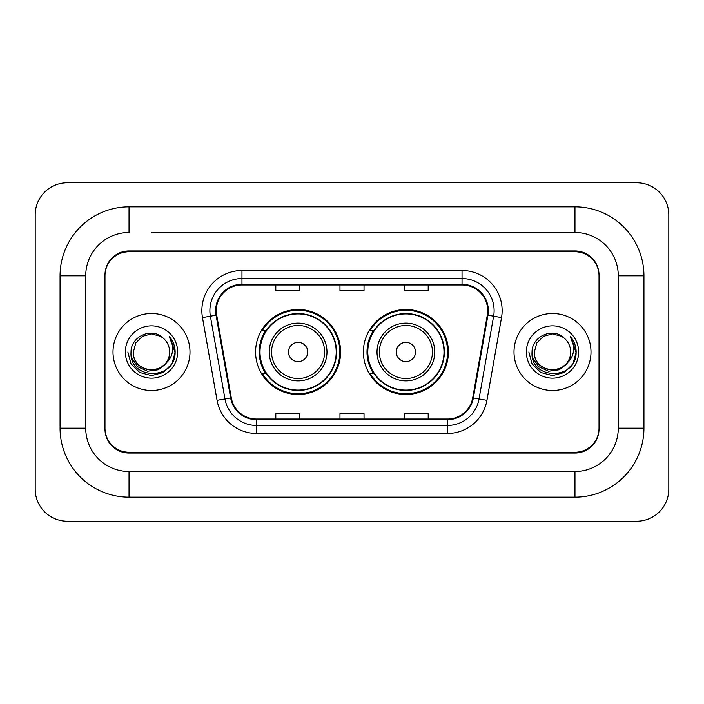 <?xml version="1.0" encoding="UTF-8"?>
<svg xmlns="http://www.w3.org/2000/svg" width="704" height="704" viewBox="0 0 704 704"><rect width="100%" height="100%" fill="white"/><g stroke="black" fill="none" stroke-linecap="round" stroke-linejoin="round"><path stroke-width="1.06" d="M363.387 352A42.504 42.504 0 0 0 405.9 394.504A42.504 42.504 0 0 0 448.404 352A42.504 42.504 0 0 0 405.9 309.496A42.504 42.504 0 0 0 363.387 352M255.596 352A42.504 42.504 0 0 0 298.1 394.504A42.504 42.504 0 0 0 340.613 352A42.504 42.504 0 0 0 298.1 309.496A42.504 42.504 0 0 0 255.596 352M265.786 373.657A38.896 38.896 0 0 1 265.786 330.343M373.586 373.657A38.896 38.896 0 0 1 373.586 330.343M151.492 232.496L574.966 232.496L151.492 232.496M643.94 275.81L618.27 275.81L618.27 428.19L618.27 275.81A43.314 43.314 0 0 0 574.966 232.496L574.966 206.835L129.034 206.835A68.974 68.974 0 0 0 60.06 275.81L60.06 428.19A68.974 68.974 0 0 0 129.034 497.165L574.966 497.165A68.974 68.974 0 0 0 643.94 428.19L643.94 275.81A68.974 68.974 0 0 0 574.966 206.835M574.966 497.165L574.966 471.504L129.034 471.504L574.966 471.504A43.314 43.314 0 0 0 618.27 428.19L643.94 428.19M60.06 428.19L85.73 428.19L85.73 275.81L85.73 428.19A43.314 43.314 0 0 0 129.034 471.504L129.034 497.165M574.966 251.75L129.034 251.75A24.059 24.059 0 0 0 104.975 275.81L104.975 428.19A24.059 24.059 0 0 0 129.034 452.25L574.966 452.25A24.059 24.059 0 0 0 599.025 428.19L599.025 275.81A24.059 24.059 0 0 0 574.966 251.75M129.034 206.835L129.034 232.496A43.314 43.314 0 0 0 85.73 275.81L60.06 275.81M668.8 214.852A32.085 32.085 0 0 0 636.715 182.776L67.285 182.776A32.085 32.085 0 0 0 35.2 214.852L35.2 489.148A32.085 32.085 0 0 0 67.285 521.224L636.715 521.224A32.085 32.085 0 0 0 668.8 489.148L668.8 214.852M599.025 275.81L599.025 275.009A24.059 24.059 0 0 0 574.966 250.941L129.034 250.941A24.059 24.059 0 0 0 104.975 275.009L104.975 275.81M104.975 428.19L104.975 428.991A24.059 24.059 0 0 0 129.034 453.059L574.966 453.059A24.059 24.059 0 0 0 599.025 428.991L599.025 428.19M113.001 352A38.5 38.5 0 0 0 151.492 390.5A38.5 38.5 0 0 0 189.992 352A38.5 38.5 0 0 0 151.492 313.5A38.5 38.5 0 0 0 113.001 352A38.5 38.5 0 0 0 151.492 390.5A38.5 38.5 0 0 0 189.992 352A38.5 38.5 0 0 0 151.492 313.5A38.5 38.5 0 0 0 113.001 352M514.008 352A38.5 38.5 0 0 0 552.508 390.5A38.5 38.5 0 0 0 590.999 352A38.5 38.5 0 0 0 552.508 313.5A38.5 38.5 0 0 0 514.008 352A38.5 38.5 0 0 0 552.508 390.5A38.5 38.5 0 0 0 590.999 352A38.5 38.5 0 0 0 552.508 313.5A38.5 38.5 0 0 0 514.008 352M216.295 310.614A25.661 25.661 0 0 1 241.965 284.953L462.035 284.953A25.661 25.661 0 0 1 487.309 315.075L472.718 397.839A25.661 25.661 0 0 1 447.445 419.047L256.555 419.047A25.661 25.661 0 0 1 231.282 397.839L216.691 315.075A25.661 25.661 0 0 1 216.295 310.614M215.653 310.614A26.303 26.303 0 0 0 216.058 315.181L230.648 397.954A26.303 26.303 0 0 0 256.555 419.69L447.445 419.69A26.303 26.303 0 0 0 473.352 397.954L487.942 315.181A26.303 26.303 0 0 0 462.035 284.31L241.965 284.31A26.303 26.303 0 0 0 215.653 310.614M202.47 317.583A40.102 40.102 0 0 1 241.965 270.512L462.035 270.512A40.102 40.102 0 0 1 501.53 317.583L486.939 400.347A40.102 40.102 0 0 1 447.445 433.488L256.555 433.488A40.102 40.102 0 0 1 217.061 400.347L202.47 317.583L210.373 316.184A32.085 32.085 0 0 1 241.965 278.538L462.035 278.538A32.085 32.085 0 0 1 493.627 316.184L479.037 398.957A32.085 32.085 0 0 1 447.445 425.462L256.555 425.462A32.085 32.085 0 0 1 224.963 398.957L210.373 316.184A32.085 32.085 0 0 1 209.88 310.614M104.975 275.009L104.975 428.991M599.025 428.991L599.025 275.009M339.97 284.953L339.97 290.382L364.03 290.382L364.03 284.953M275.81 284.953L275.81 290.382L299.869 290.382L299.869 284.953M404.131 284.953L404.131 290.382L428.19 290.382L428.19 284.953M364.03 419.047L364.03 413.618L339.97 413.618L339.97 419.047M299.869 419.047L299.869 413.618L275.81 413.618L275.81 419.047M428.19 419.047L428.19 413.618L404.131 413.618L404.131 419.047M165.387 363.651C155.76 376.658 132.422 368.333 133.364 352C132.255 375.39 170.738 375.39 169.62 352C170.738 375.39 132.255 375.39 133.364 352L135.793 342.936L142.428 336.301L151.492 333.872L160.556 336.301L163.372 338.298C152.24 326.638 130.821 336.248 131.023 352C128.982 379.984 174.363 380.723 175.102 353.364L175.138 352C175.067 346.051 173.096 340.833 169.198 336.336C172.163 341.185 173.202 346.412 172.33 352C171.486 356.752 169.171 360.642 165.387 363.651A18.128 18.128 0 0 0 169.62 352C170.738 375.39 132.255 375.39 133.364 352L135.793 342.936L142.428 336.301M169.62 352A18.128 18.128 0 0 0 163.372 338.298M166.54 362.674L158.356 369.758L147.629 371.254L137.755 366.793L131.586 357.878M125.347 352A26.154 26.154 0 0 0 151.492 378.154A26.154 26.154 0 0 0 177.646 352A26.154 26.154 0 0 0 151.492 325.846A26.154 26.154 0 0 0 125.347 352M169.198 336.336L175.129 352.686L174.029 344.837L175.129 352.686L174.029 344.837L175.129 352.686L169.374 336.538L175.129 352.686L169.374 336.538L175.138 352L171.97 363.818L163.319 372.478L151.492 375.646L139.674 372.478L131.014 363.818L127.846 352M169.374 336.538L175.129 352.704M307.727 352A9.627 9.627 0 0 0 298.1 342.373A9.627 9.627 0 0 0 288.482 352A9.627 9.627 0 0 0 298.1 361.627A9.627 9.627 0 0 0 307.727 352M326.973 352A28.873 28.873 0 0 0 298.1 323.127A28.873 28.873 0 0 0 269.227 352A28.873 28.873 0 0 0 298.1 380.873A28.873 28.873 0 0 0 326.973 352A28.873 28.873 0 0 1 298.1 380.873A28.873 28.873 0 0 1 269.227 352M336.204 352A38.095 38.095 0 0 0 298.1 313.905A38.095 38.095 0 0 0 260.005 352A38.095 38.095 0 0 0 298.1 390.095A38.095 38.095 0 0 0 336.204 352M339.812 352A41.703 41.703 0 0 1 262.46 373.657L266.323 373.657A38.456 38.456 0 0 0 336.556 352.088A38.456 38.456 0 0 0 266.323 330.343L262.46 330.343A41.703 41.703 0 0 1 339.812 352M415.518 352A9.627 9.627 0 0 0 405.9 342.373A9.627 9.627 0 0 0 396.273 352A9.627 9.627 0 0 0 405.9 361.627A9.627 9.627 0 0 0 415.518 352M434.773 352A28.873 28.873 0 0 0 405.9 323.127A28.873 28.873 0 0 0 377.027 352A28.873 28.873 0 0 0 405.9 380.873A28.873 28.873 0 0 0 434.773 352A28.873 28.873 0 0 1 405.9 380.873A28.873 28.873 0 0 1 377.027 352M443.995 352A38.095 38.095 0 0 0 405.9 313.905A38.095 38.095 0 0 0 367.796 352A38.095 38.095 0 0 0 405.9 390.095A38.095 38.095 0 0 0 443.995 352M447.603 352A41.703 41.703 0 0 1 370.251 373.657L374.114 373.657A38.456 38.456 0 0 0 444.347 352.088A38.456 38.456 0 0 0 374.114 330.343L370.251 330.343A41.703 41.703 0 0 1 447.603 352M570.636 352C571.745 375.39 533.262 375.39 534.38 352L536.809 342.936L543.444 336.301L552.508 333.872L561.572 336.301L564.388 338.298C553.256 326.638 531.837 336.248 532.039 352C529.998 379.984 575.379 380.723 576.11 353.364L576.154 352C576.083 346.051 574.103 340.833 570.214 336.336C573.17 341.185 574.218 346.412 573.338 352C572.493 356.752 570.178 360.642 566.403 363.651A18.128 18.128 0 0 0 570.636 352C571.745 375.39 533.262 375.39 534.38 352L536.809 342.936L543.444 336.301L552.508 333.872L561.572 336.301L564.388 338.298A18.128 18.128 0 0 1 570.636 352C571.745 375.39 533.262 375.39 534.38 352C533.43 368.333 556.776 376.658 566.403 363.651M567.556 362.674L559.363 369.758L548.645 371.254L538.771 366.793L532.602 357.878M526.354 352A26.154 26.154 0 0 0 552.508 378.154A26.154 26.154 0 0 0 578.653 352A26.154 26.154 0 0 0 552.508 325.846A26.154 26.154 0 0 0 526.354 352M570.214 336.336L576.136 352.686L575.036 344.837L576.136 352.686L575.036 344.837L576.136 352.686L570.39 336.538L576.136 352.686L570.39 336.538L576.154 352L572.986 363.818L564.326 372.478L552.508 375.646L540.681 372.478L532.03 363.818L528.862 352M570.39 336.538L576.136 352.704M462.035 270.512L462.035 284.31M210.373 316.184L216.058 315.181M256.555 433.488L256.555 419.69M447.445 419.69L447.445 433.488M473.352 397.954L486.939 400.347M217.061 400.347L230.648 397.954M487.942 315.181L501.53 317.583M241.965 270.512L241.965 284.31M324.632 352A26.523 26.523 0 0 0 298.1 325.477A26.523 26.523 0 0 0 271.577 352A26.523 26.523 0 0 0 298.1 378.523A26.523 26.523 0 0 0 324.632 352M432.423 352A26.523 26.523 0 0 0 405.9 325.477A26.523 26.523 0 0 0 379.368 352A26.523 26.523 0 0 0 405.9 378.523A26.523 26.523 0 0 0 432.423 352"/></g></svg>
